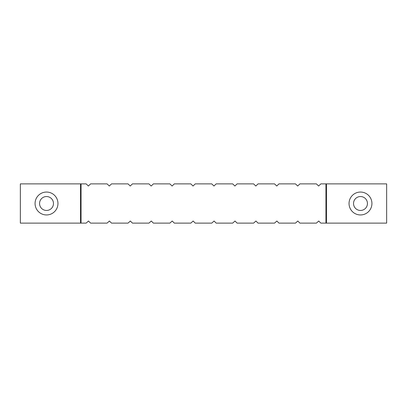 <?xml version="1.0" encoding="UTF-8"?>
<svg xmlns="http://www.w3.org/2000/svg" width="407" height="407" viewBox="0 0 407 407"><rect width="100%" height="100%" fill="white"/><g stroke="black" fill="none" stroke-linecap="round" stroke-linejoin="round"><path stroke-width="0.61" d="M46.515 192.053A11.447 11.447 0 0 0 35.068 203.5A11.447 11.447 0 0 0 46.515 214.947A11.447 11.447 0 0 0 57.962 203.5A11.447 11.447 0 0 0 46.515 192.053M46.515 196.54A6.96 6.96 0 0 0 39.555 203.5A6.96 6.96 0 0 0 46.515 210.46A6.96 6.96 0 0 0 53.475 203.5A6.96 6.96 0 0 0 46.515 196.54M360.485 192.053A11.447 11.447 0 0 0 349.038 203.5A11.447 11.447 0 0 0 360.485 214.947A11.447 11.447 0 0 0 371.932 203.5A11.447 11.447 0 0 0 360.485 192.053M360.485 196.54A6.96 6.96 0 0 0 353.525 203.5A6.96 6.96 0 0 0 360.485 210.46A6.96 6.96 0 0 0 367.445 203.5A6.96 6.96 0 0 0 360.485 196.54M325.951 183.878L326.47 183.878L326.47 223.122L325.951 223.122L325.951 183.878L320.843 183.878L318.625 186.03L316.402 183.878L299.913 183.878L297.69 186.03L295.472 183.878L278.978 183.878L276.76 186.03L274.542 183.878L258.048 183.878L255.83 186.03L253.607 183.878L237.118 183.878L234.895 186.03L232.677 183.878L216.188 183.878L213.965 186.03L211.747 183.878L195.253 183.878L193.035 186.03L190.812 183.878L174.323 183.878L172.105 186.03L169.882 183.878L153.393 183.878L151.17 186.03L148.952 183.878L132.458 183.878L130.24 186.03L128.022 183.878L111.528 183.878L109.31 186.03L107.087 183.878L90.598 183.878L88.375 186.03L86.157 183.878L81.049 183.878L81.049 223.122L20.35 223.122L20.35 183.878L81.049 183.878M326.47 223.122L386.65 223.122L386.65 183.878L326.47 183.878M325.951 223.122L320.843 223.122L318.732 221.016L316.402 223.122L299.913 223.122L297.802 221.016L295.472 223.122L278.978 223.122L276.872 221.016L274.542 223.122L258.048 223.122L255.942 221.016L253.607 223.122L237.118 223.122L235.007 221.016L232.677 223.122L216.188 223.122L214.077 221.016L211.747 223.122L195.253 223.122L193.147 221.016L190.812 223.122L174.323 223.122L172.212 221.016L169.882 223.122L153.393 223.122L151.282 221.016L148.952 223.122L132.458 223.122L130.352 221.016L128.022 223.122L111.528 223.122L109.422 221.016L107.087 223.122L90.598 223.122L88.487 221.016L86.157 223.122L81.049 223.122M80.53 183.878L80.53 223.122"/></g></svg>
